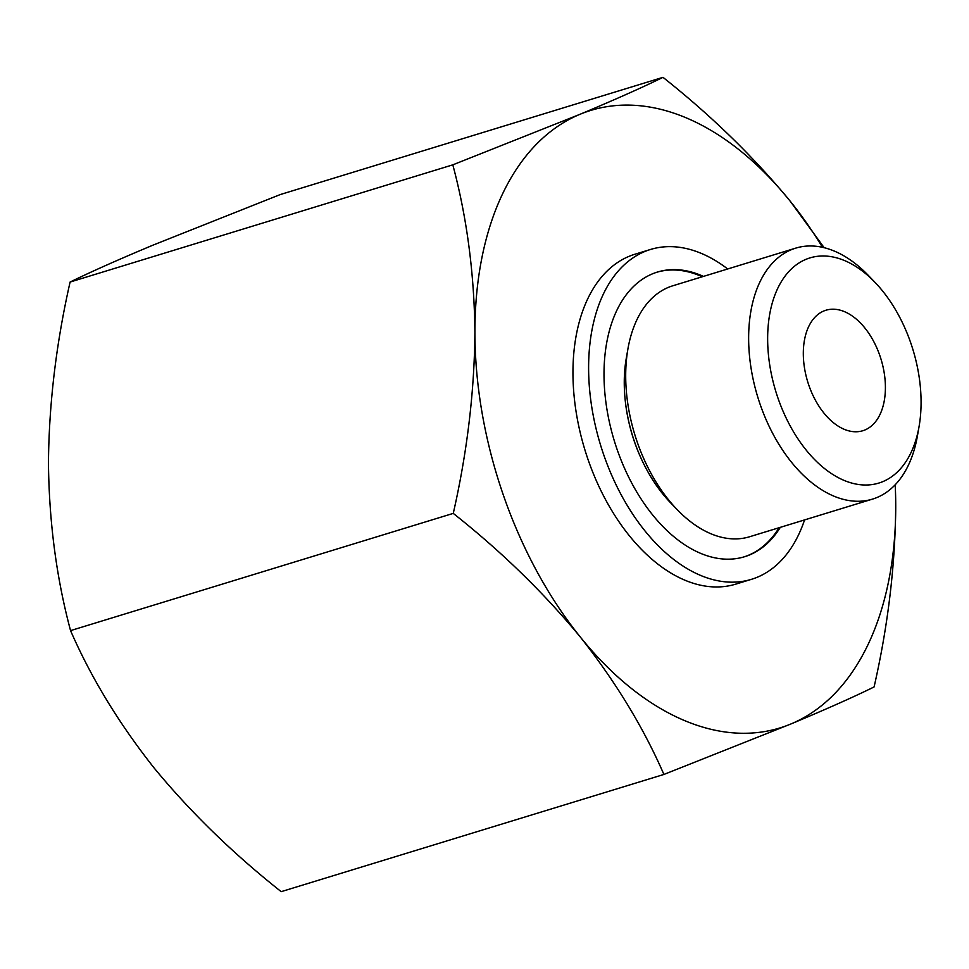 <?xml version="1.0" encoding="UTF-8"?>
<svg xmlns="http://www.w3.org/2000/svg" width="969" height="969" viewBox="0 0 969 969"><rect width="100%" height="100%" fill="white"/><g stroke="black" fill="none" stroke-linecap="round" stroke-linejoin="round"><path stroke-width="1.45" d="M662.99 77.338L280.283 194.551L153.308 245.012C118.048 259.765 90.311 272.107 70.095 282.052C56.202 343.244 48.983 403.576 48.45 463.037C49.116 522.243 56.493 578.105 70.555 630.613C90.977 677.513 118.787 723.249 153.998 767.836C190.481 812.143 232.875 853.41 281.192 891.662L663.91 774.449C643.489 727.537 615.666 681.801 580.467 637.214C543.984 592.919 501.579 551.64 453.262 513.388C467.167 452.208 474.386 391.876 474.919 332.415C474.253 273.197 466.876 217.347 452.814 164.839L579.777 114.39C615.049 99.637 642.786 87.283 662.99 77.338C711.355 115.686 753.749 156.954 790.183 201.164L824.171 247.713M895.199 484.791A322.919 196.574 -107 0 1 895.731 505.963C895.223 565.545 888.004 625.865 874.086 686.948C853.871 696.893 826.133 709.247 790.874 723.988L663.91 774.449M895.731 505.963A322.919 196.574 -107 0 1 790.874 723.988A322.919 196.574 -107 0 1 580.467 637.214A322.919 196.574 -107 0 1 474.919 332.415A322.919 196.574 -107 0 1 579.777 114.39A322.919 196.574 -107 0 1 790.183 201.164A322.919 196.574 -107 0 1 822.463 247.313M882.844 481.617A117.746 71.682 -107 0 1 767.775 345.121A117.746 71.682 -107 0 1 874.837 282.185A117.746 71.682 -107 0 1 919.06 426.566A117.746 71.682 -107 0 1 882.844 481.617M919.06 426.566L917.389 436.123A131.227 79.882 -107 0 1 877.03 497.485A131.227 79.882 -107 0 1 872.56 499.096A131.227 79.882 -107 0 1 757.746 397.011A131.227 79.882 -107 0 1 795.706 248.137A131.227 79.882 -107 0 1 868.103 275.196L874.837 282.185M864.954 429.957A63.009 38.36 -107 0 1 862.81 430.733A63.009 38.36 -107 0 1 807.686 381.713A63.009 38.36 -107 0 1 825.915 310.237A63.009 38.36 -107 0 1 880.47 357.464A63.009 38.36 -107 0 1 864.954 429.957M804.561 519.917A172.482 105.003 -107 0 1 757.346 577.209A172.482 105.003 -107 0 1 751.484 579.317L735.834 584.113A172.482 105.003 -107 0 1 584.925 449.943A172.482 105.003 -107 0 1 634.816 254.266L650.465 249.481A172.482 105.003 -107 0 1 727.695 268.97M751.484 579.317A172.482 105.003 -107 0 1 600.574 445.146A172.482 105.003 -107 0 1 650.465 249.481M780.299 527.354A148.863 90.614 -107 0 1 749.631 554.91A148.863 90.614 -107 0 1 744.567 556.727A148.863 90.614 -107 0 1 614.334 440.931A148.863 90.614 -107 0 1 657.382 272.071A148.863 90.614 -107 0 1 703.446 276.395M779.112 527.717A148.863 90.614 -107 0 1 748.431 555.273A148.863 90.614 -107 0 1 743.962 556.909M656.788 272.253A148.863 90.614 -107 0 1 702.246 276.759M644.857 466.125A115.783 70.483 -107 0 1 625.514 402.971M872.56 499.096L749.631 536.741A131.227 79.882 -107 0 1 677.234 509.682L670.5 502.705A117.746 71.682 -107 0 1 626.277 358.312L627.948 348.755A131.227 79.882 -107 0 1 672.777 285.794L795.706 248.137M677.234 509.682A131.227 79.882 -107 0 1 627.948 348.755M453.262 513.388L70.555 630.613M452.814 164.839L70.095 282.052"/></g></svg>

